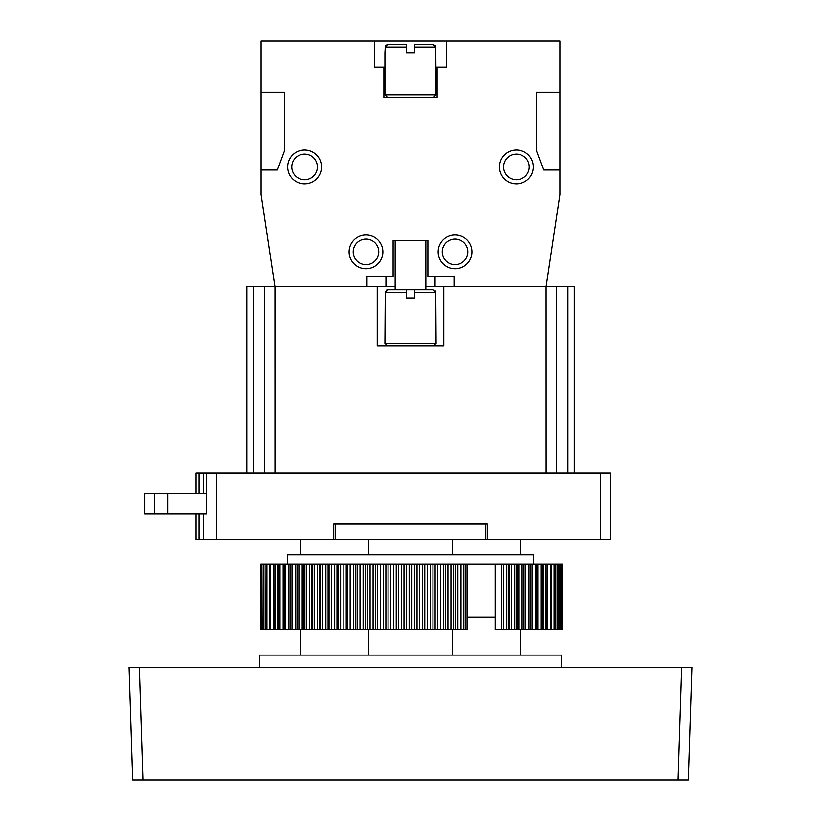 <?xml version="1.0" encoding="UTF-8"?>
<svg xmlns="http://www.w3.org/2000/svg" width="821" height="821" viewBox="0 0 821 821"><rect width="100%" height="100%" fill="white"/><g stroke="black" fill="none" stroke-linecap="round" stroke-linejoin="round"><path stroke-width="1.23" d="M261.581 629.512L261.581 564.006L260.801 564.006L260.801 629.512L269.555 629.512M261.581 564.006L269.442 564.006L269.442 629.512L467.036 629.512L467.036 564.006L501.6 564.006L501.6 629.512L506.793 629.512L506.793 564.006L547.238 564.006M269.555 564.006L273.691 564.006L273.762 629.512M562.385 629.512L561.81 629.512L561.81 564.006L562.385 564.006L562.385 629.512M547.238 629.512L547.309 564.006L561.656 564.006L561.81 629.512M561.656 629.512L560.979 629.512L560.979 564.006M560.199 564.006L560.199 629.512L560.979 629.512M560.199 629.512L559.419 629.512L559.419 564.006M557.787 629.512L559.419 629.512M558.023 564.006L558.023 629.512L557.12 629.512L557.12 564.006M554.965 629.512L557.12 629.512M555.14 564.006L555.14 629.512L554.113 629.512L554.113 564.006M551.445 629.512L554.113 629.512M551.445 564.006L551.558 629.512L550.409 629.512L550.409 564.006M506.793 629.512L530.705 629.512L530.705 564.006L530.705 629.512L536.852 629.512L536.831 564.006L536.852 629.512L542.394 629.512L542.353 564.006L542.394 629.512L550.409 629.512M495.104 564.006L495.104 629.512L501.6 629.512M495.104 617.228L467.036 617.228M368.557 539.448L368.557 554.801M300.845 539.448L300.845 554.801M300.845 629.512L300.845 655.096M368.557 629.512L368.557 655.096M287.689 564.006L287.689 554.801L533.311 554.801L533.311 564.006M263.213 564.006L262.977 629.512M266.035 564.006L265.86 629.512M273.762 564.006L467.036 564.006M501.6 564.006L506.793 564.006M452.443 629.512L452.443 655.096M452.443 539.448L452.443 554.801M520.155 629.512L520.155 655.096M520.155 539.448L520.155 554.801M259.549 667.37L259.549 655.096L561.451 655.096L561.451 667.37M129.061 667.37L691.939 667.37L688.357 779.95L132.643 779.95L129.061 667.37M335.276 539.448L487.253 539.448L487.253 524.096L333.747 524.096L333.747 539.448L335.276 539.448L335.276 524.096M333.747 539.448L196.045 539.448L196.045 513.864M600.295 539.448L600.295 472.927L610.526 472.927L610.526 539.448L487.253 539.448M246.813 286.673L246.813 472.927L246.813 286.673L377.239 286.673L377.239 346.021L443.761 346.021L443.761 286.673L574.3 286.673L574.3 472.927L574.3 286.673M600.295 472.927L196.045 472.927L196.045 493.4M206.276 513.864L206.276 472.927L206.276 513.864L144.876 513.864L144.876 493.4L206.276 493.4M167.905 513.864L167.905 493.4M154.594 513.864L154.594 493.4M485.724 539.448L485.724 524.096M556.392 472.927L556.392 286.673M377.239 286.673L385.942 286.673L385.942 276.431M425.853 286.673L443.761 286.673M395.147 286.673L385.942 286.673M367.008 286.673L367.008 276.431L393.105 276.431L393.105 240.615L427.895 240.615L427.895 276.431L453.992 276.431L453.992 286.673M383.889 97.34L437.111 97.34L437.111 67.148L446.316 67.148L446.316 41.05L374.684 41.05L374.684 67.148L383.889 67.148L383.889 97.34M374.684 41.05L261.078 41.05L261.078 92.219L284.62 92.219L284.62 150.551L277.457 169.998L261.078 169.998L261.078 194.556L274.902 286.673M546.16 472.927L546.129 286.673L559.922 194.556L559.922 169.998L543.543 169.998L536.38 150.551L536.38 92.219L559.922 92.219L559.922 41.05L446.316 41.05M349.099 251.873A16.882 16.882 0 0 0 374.427 266.497A16.882 16.882 0 0 0 374.427 237.248A16.882 16.882 0 0 0 349.099 251.873M438.137 251.873A16.882 16.882 0 0 0 463.465 266.497A16.882 16.882 0 0 0 463.465 237.248A16.882 16.882 0 0 0 438.137 251.873M499.537 166.93A16.882 16.882 0 0 0 524.865 181.554A16.882 16.882 0 0 0 524.865 152.306A16.882 16.882 0 0 0 499.537 166.93M287.689 166.93A16.882 16.882 0 0 0 313.017 181.554A16.882 16.882 0 0 0 313.017 152.306A16.882 16.882 0 0 0 287.689 166.93M559.922 169.998L559.922 92.219M261.078 169.998L261.078 92.219M435.058 286.673L435.058 276.431M436.084 67.148L437.111 67.148M383.889 67.148L384.916 67.148M387.502 44.55L385.244 47.084L384.916 52.718L384.916 94.774L387.471 97.34M435.746 46.869L433.16 44.529L414.595 44.529L414.595 52.718L406.405 52.718L406.405 44.529L387.84 44.529M384.916 94.774L436.084 94.774L435.756 47.084L414.595 47.084M433.344 44.539L433.919 44.642M435.294 45.627L435.653 46.376M385.49 46.007L386.25 45.063M291.783 166.93A12.797 12.797 0 0 1 310.974 155.846A12.797 12.797 0 0 1 310.974 178.003A12.797 12.797 0 0 1 291.783 166.93M442.221 251.873A12.797 12.797 0 0 1 461.412 240.789A12.797 12.797 0 0 1 461.412 262.946A12.797 12.797 0 0 1 442.221 251.873M503.632 166.93A12.797 12.797 0 0 1 522.823 155.846A12.797 12.797 0 0 1 522.823 178.003A12.797 12.797 0 0 1 503.632 166.93M353.194 251.873A12.797 12.797 0 0 1 372.375 240.789A12.797 12.797 0 0 1 372.375 262.946A12.797 12.797 0 0 1 353.194 251.873M395.147 240.615L395.147 289.741M435.335 290.901L435.756 292.286L433.16 289.741L387.84 289.741L385.244 292.297L384.916 343.465L387.471 346.021M414.595 289.741L414.595 297.92L406.405 297.92L406.405 289.741M384.916 343.465L436.084 343.465L435.756 292.297L414.595 292.297M406.405 292.297L385.244 292.297L385.326 291.65M386.568 290.07L387.84 289.741M264.721 472.927L264.721 286.673L264.721 472.927M547.433 629.512L547.433 564.006M546.027 629.512L546.027 564.006M542.948 629.512L542.948 564.006M540.977 629.512L540.977 564.006M537.817 629.512L537.817 564.006M535.292 629.512L535.292 564.006M532.07 629.512L532.07 564.006M529.001 629.512L529.001 564.006M525.727 629.512L525.727 564.006M524.024 629.512L524.024 564.006L523.983 629.512M522.125 629.512L522.125 564.006M518.821 629.512L518.821 564.006M516.984 629.512L516.984 564.006M516.707 629.512L516.707 564.006M514.716 629.512L514.716 564.006M511.391 629.512L511.391 564.006M509.42 629.512L509.42 564.006M508.917 629.512L508.917 564.006M503.468 629.512L503.468 564.006M465.199 629.512L465.199 564.006M463.598 629.512L463.598 564.006M461.002 629.512L461.002 564.006M457.902 629.512L457.902 564.006M455.378 629.512L455.378 564.006M453.572 629.512L453.572 564.006M450.914 629.512L450.914 564.006M447.907 629.512L447.907 564.006M445.331 629.512L445.331 564.006M443.34 629.512L443.34 564.006M440.641 629.512L440.641 564.006M437.737 629.512L437.737 564.006M435.12 629.512L435.12 564.006M432.944 629.512L432.944 564.006M430.214 629.512L430.214 564.006M427.423 629.512L427.423 564.006M424.785 629.512L424.785 564.006M422.446 629.512L422.446 564.006M419.685 629.512L419.685 564.006M417.037 629.512L417.037 564.006M414.389 629.512L414.389 564.006M411.885 629.512L411.885 564.006M409.115 629.512L409.115 564.006M406.611 629.512L406.611 564.006M403.963 629.512L403.963 564.006M401.315 629.512L401.315 564.006M398.554 629.512L398.554 564.006M396.215 629.512L396.215 564.006M393.577 629.512L393.577 564.006M390.786 629.512L390.786 564.006M388.056 629.512L388.056 564.006M385.88 629.512L385.88 564.006M383.263 629.512L383.263 564.006M380.359 629.512L380.359 564.006M377.66 629.512L377.66 564.006M375.669 629.512L375.669 564.006M373.093 629.512L373.093 564.006M370.086 629.512L370.086 564.006M367.428 629.512L367.428 564.006M365.622 629.512L365.622 564.006M363.098 629.512L363.098 564.006M359.998 629.512L359.998 564.006M357.402 629.512L357.402 564.006M355.801 629.512L355.801 564.006M353.338 629.512L353.338 564.006M350.157 629.512L350.157 564.006M347.632 629.512L347.632 564.006M346.236 629.512L346.236 564.006M343.855 629.512L343.855 564.006M340.612 629.512L340.612 564.006M338.18 629.512L338.18 564.006M337 629.512L337 564.006M334.701 629.512L334.701 564.006M331.417 629.512L331.417 564.006M329.067 629.512L329.067 564.006M328.113 629.512L328.113 564.006M325.906 629.512L325.906 564.006M322.591 629.512L322.591 564.006M320.354 629.512L320.354 564.006M319.626 629.512L319.626 564.006M317.532 629.512L317.532 564.006M314.207 629.512L314.207 564.006M312.083 629.512L312.083 564.006M311.58 629.512L311.58 564.006M309.609 629.512L309.609 564.006M306.284 629.512L306.284 564.006M304.293 629.512L304.293 564.006M304.016 629.512L304.016 564.006M302.179 629.512L302.179 564.006M298.875 629.512L298.875 564.006M297.017 629.512L297.017 564.006L296.976 629.512M295.273 629.512L295.273 564.006M291.999 629.512L291.999 564.006M290.295 629.512L290.295 564.006L290.295 629.512M288.93 629.512L288.93 564.006M285.708 629.512L285.708 564.006M284.169 629.512L284.169 564.006L284.148 629.512M283.183 629.512L283.183 564.006M280.023 629.512L280.023 564.006M278.647 629.512L278.647 564.006L278.606 629.512M278.052 629.512L278.052 564.006M274.973 629.512L274.973 564.006M273.567 629.512L273.567 564.006M270.591 629.512L270.591 564.006M266.887 629.512L266.887 564.006M263.88 629.512L263.88 564.006M142.875 779.95L139.293 667.37M678.125 779.95L681.707 667.37M216.518 539.448L216.518 472.927M199.041 539.448L199.041 513.864M199.041 493.4L199.041 472.927M203.28 539.448L203.28 513.864M203.28 493.4L203.28 472.927M567.947 472.927L567.947 286.673M274.953 472.927L274.922 286.673M385.244 47.084L406.405 47.084M253.166 472.927L253.166 286.673M260.801 564.006L260.801 629.512M436.084 94.774L433.529 97.34M425.853 240.615L425.853 289.741M436.084 343.465L433.529 346.021"/></g></svg>
